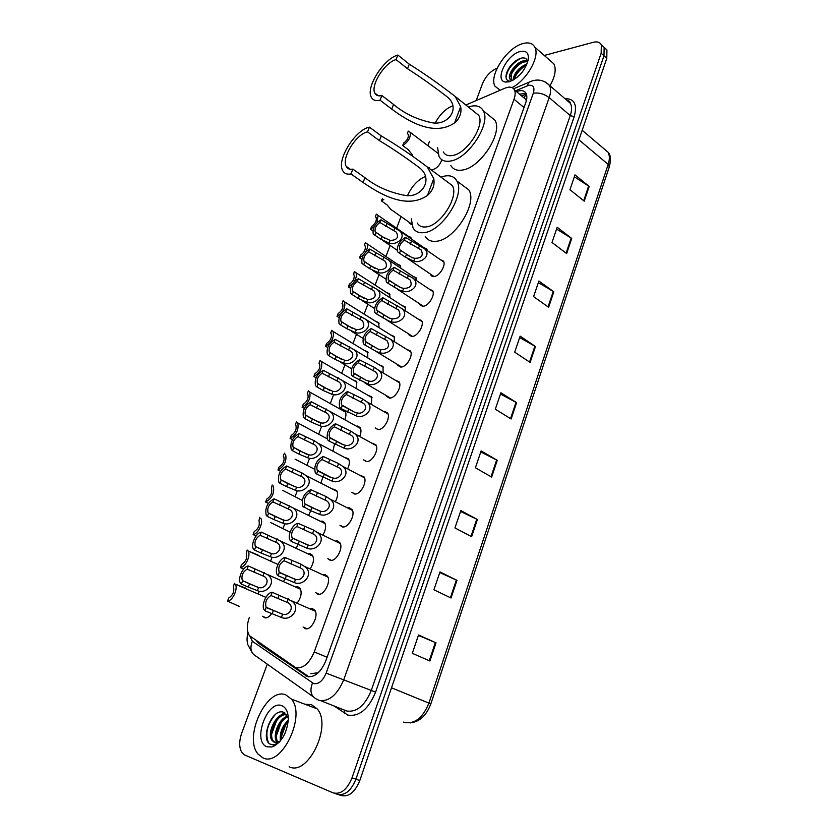 <?xml version="1.0" encoding="UTF-8"?>
<svg xmlns="http://www.w3.org/2000/svg" width="838" height="838" viewBox="0 0 838 838"><rect width="100%" height="100%" fill="white"/><g stroke="black" fill="none" stroke-linecap="round" stroke-linejoin="round"><path stroke-width="1.26" d="M353.039 379.96L356.527 381.332L356.38 388.612M364.321 350.389L367.693 351.761L367.809 357.952M375.445 321.216L378.713 322.588L379.038 327.679M386.412 292.431L389.576 293.813L390.058 297.783M397.233 264.043L400.292 265.416L400.847 268.233M411.72 224.364L408.86 222.07M441.856 159.744C439.94 165.013 436.891 168.344 432.712 169.737L430.921 169.664M429.737 168.784L429.224 167.558M271.669 613.657C269.312 616.841 266.976 618.214 264.672 617.774L262.692 616.244M308.74 553.771L310.207 553.761L312.448 555.28C314.281 558.936 313.58 563.356 310.332 568.541M320.944 521.163L322.284 521.131L324.641 522.671C326.307 525.897 325.773 529.93 323.028 534.77M332.958 489.025L336.656 490.534C338.164 493.373 337.766 497.028 335.472 501.491M344.785 457.349L348.493 458.847C349.844 461.35 349.582 464.629 347.697 468.693M367.945 395.316L371.663 396.793L371.506 404.471M379.405 364.918L382.997 366.405L383.113 372.941M390.697 334.949L394.174 336.447L394.52 341.799M401.842 305.399L405.194 306.886L405.707 311.055M412.82 276.247L416.057 277.724L416.654 280.688M296.348 586.851L297.951 586.862L300.077 588.349C302.078 592.508 301.177 597.326 297.396 602.805M384.663 411.343L387.554 413.04C390.969 417.722 383.678 430.355 377.99 429.601L375.183 427.925L378.158 429.601M395.222 380.18L399.066 381.793C402.345 386.37 395.148 398.658 389.502 398.092L386.161 395.494M335.881 540.971L337.316 540.96L339.788 542.615C343.779 547.727 336.122 561.963 330.245 560.318L327.868 558.695L331.419 560.36M406.702 349.362L410.4 350.975C413.563 355.459 406.44 367.411 400.847 367.044L397.422 364.446M323.468 574.575L325.039 574.575L327.386 576.198C331.544 581.425 323.782 596.132 317.864 594.226L315.476 592.445M371.957 443.113L375.874 444.737C379.425 449.535 372.051 462.524 366.321 461.56L363.608 459.894L366.73 461.57M348.095 507.87L349.415 507.838L351.991 509.514C355.836 514.522 348.273 528.317 342.449 526.913L339.956 525.269L343.36 526.945M360.12 475.251L364.027 476.895C367.714 481.798 360.246 495.174 354.474 493.991L351.866 492.335L355.134 494.022M418.005 318.985L421.577 320.598C424.615 324.966 417.586 336.625 412.024 336.436L408.515 333.849M429.15 289.037L432.597 290.629C435.519 294.903 428.564 306.279 423.043 306.258L419.88 304.655L419.471 303.691M440.139 259.497L443.459 261.079C446.277 265.258 439.395 276.362 433.916 276.498L430.659 274.927L430.261 273.953M310.846 608.671L312.574 608.702L314.795 610.294C319.11 615.616 311.254 630.825 305.283 628.657L303.073 626.992M432.576 276.215L431.685 276.016M310.825 673.71L317.623 672.788L319.634 671.395M249.378 617.323C246.655 625.096 246.665 631.203 249.42 635.633L295.866 667.75C303.147 668.724 309.274 663.455 314.229 651.954L514.019 99.24C515.38 95.333 515.506 92.211 514.385 89.865C512.657 86.911 509.556 86.345 505.063 88.147L465.876 105.022M526.536 99.932L523.059 97.135M514.385 89.865L525.751 99.387L526.306 100.906M429.485 141.392L427.862 145.665M401.025 216.581L396.625 228.219M390.11 245.429L385.93 256.47M379.059 274.644L375.099 285.098M367.84 304.267L364.121 314.114M356.475 334.32L352.987 343.528M344.931 364.813L341.705 373.339M333.21 395.777L330.277 403.539M321.3 427.254L318.712 434.094M309.212 459.193L306.98 465.09M296.945 491.613L295.081 496.536M284.501 524.504L283.014 528.422M271.868 557.888L270.768 560.769M259.047 591.775L258.355 593.597M285.088 578.901L283.621 581.195M298.077 544.595L296.296 547.958M310.73 489.633L309.568 492.754C305.21 495.541 303.597 499.197 304.707 503.732L311.851 507.598L310.689 510.719L302.822 506.267C301.219 498.935 303.848 493.393 310.73 489.633L326.275 496.63L329.816 498.987C339.84 505.974 328.339 518.219 319.666 514.406L310.689 510.719L308.74 515.181M322.84 477.21L320.954 482.877M334.467 444.004L332.969 451.022M342.658 409.834L343.989 410.17M344.177 410.274L345.193 411.301C346.335 413.344 346.188 416.119 344.764 419.618M407.917 236.023L410.861 237.384L411.353 238.987M357.501 426.029L360.162 427.6C361.367 429.789 361.22 432.701 359.701 436.347M423.651 247.482L426.772 248.949L427.296 250.614M256.732 641.154L258.743 643.343L307.389 676.559C314.721 677.586 320.86 672.359 325.783 660.868L525.74 102.718C527.092 98.842 527.196 95.742 526.055 93.395C524.316 90.42 521.173 89.823 516.648 91.614L516.533 91.667M544.281 55.455L593.335 42.298C597.211 41.334 599.882 42.172 601.338 44.812L601.16 53.203L352.012 777.842C347.047 789.731 340.752 794.738 333.105 792.863L244.822 755.048L242.36 753.163C239.05 748.397 238.84 741.724 241.711 733.156L267.291 664.157M476.214 100.57L482.426 83.821C485.736 76.164 490.649 70.937 497.175 68.129M604.229 47.473L606.932 49.955L606.775 58.346L359.806 780.534L355.92 779.193C350.975 791.062 344.68 796.048 337.023 794.162C344.68 796.048 350.975 791.062 355.92 779.193L603.978 55.779L355.92 779.193L352.012 777.842M601.443 44.906L604.146 47.389L603.978 55.779L604.146 47.389L601.443 44.906M519.529 94.181L526.055 93.385M308.971 676.863L295.636 667.677M574.334 176.797L589.187 186.434L574.983 174.88L569.945 189.713L584.243 201.162L589.187 186.434M556.568 229.036L571.726 238.442L557.176 227.266L552.001 242.486L566.656 253.547L571.726 238.442M538.352 282.616L553.824 291.792L538.897 281.013L533.596 296.621L548.628 307.284L553.824 291.792M519.665 337.588L535.461 346.513L520.147 336.153L514.7 352.17L530.119 362.414L535.461 346.513M418.403 635.414L436.011 642.819L418.539 634.984L412.306 653.326L429.915 660.993L436.011 642.819M439.761 572.574L456.982 580.325L439.981 571.925L433.916 589.763L451.054 598.007L456.982 580.325M460.544 511.442L477.398 519.518L460.848 510.572L454.94 527.93L471.616 536.718L477.398 519.518M480.782 451.944L497.259 460.313L481.138 450.875L475.397 467.772L491.644 477.073L497.259 460.313M500.475 394.017L516.606 402.669L500.904 392.76L495.31 409.206L511.138 418.99L516.606 402.669M359.806 780.534C354.883 792.381 348.587 797.357 340.93 795.472L338.259 794.581M285.789 694.87L291.435 699.112C306.457 715.862 281.379 767.723 262.849 757.824L258.083 754.095C243.093 737.231 266.934 686.699 285.789 694.87M304.948 704.234L311.38 704.601L317.141 708.854C332.487 725.561 307.934 776.69 289.131 766.749M266.882 746.752C251.892 741.536 267.427 699.426 281.84 705.701C286.198 707.544 288.345 712.269 288.293 719.852C286.68 733.899 281.191 742.95 271.826 747.004L266.882 746.752M288.303 718.292L283.988 712.457C272.025 706.79 259.476 740.143 270.674 744.322L274.592 744.71L279.305 742.143M286.711 714.751C277.347 712.939 267.668 733.973 273.272 740.886L274.927 742.384M286.554 714.531C277.284 710.886 266.086 733.114 272.057 740.457L274.089 742.122L277.514 742.29L276.697 742.96L274.089 742.122M288.23 716.878C279.63 719.308 273.398 736.717 278.122 742.594L278.122 742.594M287.581 716.27C278.771 718.135 272.067 736.141 276.907 742.164L277.074 742.384M288.178 721.728C283.349 727.059 281.086 733.03 281.4 739.629M288.282 720.146C282.071 726.148 279.463 733.041 280.458 740.844M280.384 740.928L277.514 742.29M279.808 741.609L276.697 742.96M284.396 712.656L279.4 716.144M273.869 745.391L274.539 745.935M274.204 745.024L277.535 743.463M285.768 724.598L281.359 736.749M281.18 722.618L276.55 735.314M284.857 712.929L281.641 714.898M276.561 720.649L271.711 733.868M275.325 714.479C267.332 724.105 265.018 733.386 268.37 742.332M273.754 745.401L276.603 744.594M407.624 195.422C411.95 185.963 417.9 179.646 425.474 176.451M350.954 173.948L352.861 169.108C349.676 169.705 347.456 168.794 346.199 166.364C341.255 158.078 356.171 133.975 367.547 131.88L369.422 127.146L381.269 135.924C396.458 144.88 411.793 155.219 427.275 166.951L433.749 178.641C434.88 185.167 432.785 190.771 427.453 195.453C406.283 210.024 379.624 193.735 363.074 182.495L350.954 173.948C346.984 174.671 344.209 173.518 342.637 170.491C336.426 160.068 355.082 129.859 369.422 127.146M352.861 169.108L364.949 177.677C376.115 186.497 389.324 192.373 404.586 195.306C421.399 198.732 433.906 179.5 419.985 168.155C406.158 157.764 392.634 148.588 379.425 140.637L367.547 131.88M417.251 223.013C419.042 226.103 421.975 227.402 426.06 226.909C440.547 225.904 459.318 196.312 452.29 185.544L446.968 181.584M441.008 177.153L444.968 176.011C450.467 175.09 454.416 176.734 456.815 180.935C465.614 194.426 441.993 231.518 423.934 232.65C418.864 233.226 415.229 231.602 413.008 227.779L411.259 218.791M462.199 184.957L468.892 189.964C477.828 203.508 454.374 240.307 436.242 241.271C431.151 241.805 427.485 240.15 425.233 236.316M435.31 122.819C440.023 114.157 445.889 108.469 452.897 105.745M380.054 100.193L381.887 95.532C378.451 96.391 376.105 95.584 374.848 93.102C370.344 85.319 384.82 62.441 396.06 59.613L397.861 55.046L409.3 64.18C424.541 73.754 439.856 84.523 455.233 96.496L460.659 106.667C461.822 112.952 459.8 118.368 454.594 122.893C433.843 137.065 407.687 120.955 391.744 109.108L380.054 100.193C375.759 101.251 372.826 100.235 371.255 97.135C365.598 87.351 383.71 58.681 397.861 55.046M381.887 95.532L393.556 104.467C404.167 113.423 416.811 119.467 431.486 122.61C447.293 126.308 460.89 109.003 447.995 97.48C434.241 86.806 420.749 77.222 407.53 68.726L396.06 59.613M443.312 151.908C445.093 155.093 448.194 156.287 452.593 155.491C466.85 153.543 485.118 125.459 478.708 115.298L474.119 111.622M468.421 107.055L470.862 106.311C476.749 104.991 480.886 106.478 483.275 110.784C491.298 123.5 468.316 158.717 450.53 161.032C445.072 161.985 441.238 160.498 439.028 156.549L437.583 147.561M489.183 115.55L494.954 120.201C503.104 132.98 480.279 167.904 462.429 170.051C456.951 170.952 453.086 169.423 450.834 165.474M500.265 90.211L495.09 86.335C488.481 75.829 507.032 47.378 523.038 43.545C528.684 42.047 532.601 43.241 534.78 47.127C540.301 56.23 526.882 80.134 512.039 87.602M549.623 60.147L553.949 63.939C556.411 69.418 555.081 76.698 549.948 85.759M509.095 81.81L505.45 82.04C494.064 80.836 506.749 54.575 520.126 51.537C526.159 50.27 528.893 52.93 528.307 59.519C525.269 70.423 518.869 77.861 509.095 81.81M527.751 61.97C527.144 58.807 525.133 57.487 521.728 58.021L519.581 58.67C514.406 61.08 510.384 65.081 507.535 70.675C505.063 76.478 505.565 79.956 509.033 81.108L510.866 81.16M527.668 61.551L522.451 62.263C517.643 64.599 514.019 68.182 511.599 72.99L511.002 80.207M527.542 61.038L523.813 60.776C516.145 61.981 507.21 74.624 509.797 78.94L512.416 80.532M526.578 65.092L525.887 65.374C521.173 67.689 517.622 71.199 515.223 75.902L513.987 79.652M527.081 63.908C518.869 67.354 514.176 72.791 513.013 80.218M522.378 71.963L520.063 74.645M526.159 65.259C520.335 68.863 516.292 73.597 514.019 79.442M522.703 62.159C516.805 65.804 512.709 70.591 510.426 76.52M520.932 58.21C511.997 63.3 507.042 69.805 506.047 77.714M266.432 607.623L282.605 614.191C289.288 616.38 294.955 606.806 288.188 602.836L270.967 595.525C266.432 598.342 264.808 602.25 266.117 607.246L265.196 610.912L281.4 617.449C290.996 621.796 302.204 607.393 291.121 600.657L315.298 611.195M265.196 610.912L264.284 609.959C260.786 605.445 266.641 592.414 272.193 592.267L291.121 600.657M272.193 592.267L270.967 595.525M279.557 572.658L295.542 579.362C301.994 581.457 307.787 572.375 301.23 568.332L284.03 560.737C279.557 563.545 277.933 567.368 279.18 572.197L278.342 575.895L294.348 582.578C303.618 586.736 314.952 573.108 304.225 566.258L327.878 577.11M278.342 575.895L277.326 574.858C273.974 570.437 279.735 557.857 285.234 557.532L301.156 564.246L304.225 566.258M285.234 557.532L284.03 560.737M292.493 538.226L308.279 545.067C314.522 547.067 320.42 538.436 314.072 534.351L296.893 526.484C292.483 529.281 290.859 533.02 292.043 537.703L292.493 538.226L291.289 541.411L307.106 548.23C316.062 552.211 327.501 539.295 317.131 532.371L340.27 543.527M291.289 541.411L290.168 540.301C286.952 535.974 292.63 523.823 298.087 523.321L313.81 530.182L317.131 532.371M298.087 523.321L296.893 526.484M311.851 507.598L320.828 511.285C326.872 513.202 332.843 505 326.715 500.862L309.568 492.754M305.221 504.308L304.047 507.451M317.77 470.904L330.308 477.272L333.189 478.016C339.044 479.849 345.088 472.045 339.16 467.887L322.043 459.517C317.749 462.304 316.136 465.886 317.193 470.275L317.77 470.904L316.607 473.994L332.047 481.085C340.448 484.731 351.991 473.124 342.313 466.096L364.488 477.817M316.607 473.994L315.287 472.768C313.768 465.666 316.397 460.219 323.196 456.448L338.552 463.571L342.313 466.096M323.196 456.448L322.043 459.517M330.12 438.002L342.501 444.496L345.361 445.24C351.038 446.989 357.135 439.573 351.405 435.383L334.331 426.783C330.099 429.559 328.486 433.078 329.491 437.321L330.12 438.002L328.978 441.039L344.24 448.257C352.389 451.745 363.954 440.736 354.61 433.686L376.335 445.669M328.978 441.039L327.564 439.772C326.129 432.879 328.768 427.548 335.472 423.756L350.64 431.004L354.61 433.686M335.472 423.756L334.331 426.783M342.292 405.582L354.526 412.202L357.355 412.935C362.875 414.611 368.992 407.551 363.472 403.35L346.45 394.53C342.271 397.306 340.657 400.753 341.611 404.869L342.292 405.582L341.171 408.577L356.244 415.92C364.163 419.262 375.728 408.797 366.719 401.737L388.004 413.982M341.171 408.577L339.673 407.268C338.311 400.595 340.94 395.358 347.561 391.556L362.561 398.919L366.719 401.737M347.561 391.556L346.45 394.53M354.285 373.643L366.363 380.389L369.17 381.112C374.544 382.715 380.682 375.979 375.351 371.789L358.381 362.749C354.254 365.515 352.651 368.898 353.552 372.889L354.285 373.643L353.175 376.597L368.081 384.045C375.78 387.25 387.324 377.299 378.64 370.26L399.496 382.736M353.175 376.597L351.593 375.256C350.315 368.783 352.945 363.629 359.481 359.816L374.303 367.295L378.64 370.26M359.481 359.816L358.381 362.749M366.112 342.166L378.032 349.027L380.819 349.75C388.088 349.582 390.162 346.555 387.051 340.678L370.134 331.429C366.07 334.194 364.467 337.515 365.316 341.38L366.112 342.166L365.012 345.078L376.985 351.845L379.75 352.641C387.24 355.71 398.752 346.241 390.372 339.222L410.83 351.929M365.012 345.078L363.357 343.716C362.142 337.431 364.76 332.372 371.224 328.538L390.372 339.222M371.224 328.538L370.134 331.429M377.76 311.139L389.534 318.126L392.299 318.838C399.422 318.712 401.517 315.769 398.584 310.008L381.73 300.559C377.708 303.325 376.105 306.593 376.922 310.343L377.76 311.139L376.681 314.009L388.497 320.891L391.241 321.687C398.542 324.62 410.012 315.612 401.936 308.625L421.996 321.562M376.681 314.009L374.942 312.637C373.8 306.54 376.419 301.565 382.798 297.71L401.936 308.625M382.798 297.71L381.73 300.559M389.241 280.573L400.868 287.664L403.623 288.366C410.599 288.272 412.705 285.412 409.939 279.766L393.148 270.14C389.188 272.905 387.585 276.111 388.35 279.745L389.241 280.573L388.172 283.391L399.852 290.388L402.575 291.174C409.698 293.991 421.105 285.412 413.323 278.457L433.005 291.603M388.172 283.391L386.36 282.008C385.281 276.09 387.9 271.198 394.206 267.332L413.323 278.457M394.206 267.332L393.148 270.14M400.554 250.426L412.045 257.633L414.779 258.324C421.629 258.272 423.745 255.475 421.137 249.954L404.419 240.15C400.491 242.915 398.898 246.058 399.621 249.598L400.554 250.426L399.506 253.212L405.424 257.224L413.752 261.1C420.697 263.802 432.031 255.611 424.531 248.718L443.857 262.064M399.506 253.212L397.621 251.829C396.604 246.079 399.223 241.271 405.456 237.384L424.531 248.718M405.456 237.384L404.419 240.15M249.514 583.918L258.607 587.501C265.122 589.617 270.737 580.294 264.138 576.439L247.137 569.138C242.748 571.966 241.145 575.769 242.329 580.556L249.514 583.918L248.299 587.103L241.396 584.117L242.622 580.923M247.137 569.138L248.352 565.964L267.018 574.323C277.818 580.87 266.767 594.896 257.402 590.675L248.299 587.103M248.352 565.964C243.03 566.247 237.259 578.953 240.537 583.217L241.396 584.117M262.451 549.969L271.46 553.583C277.766 555.615 283.485 546.753 277.085 542.825L260.115 535.262C255.789 538.069 254.186 541.798 255.307 546.439L262.451 549.969L261.257 553.111L254.459 550.021L255.663 546.868M260.115 535.262L261.309 532.13L280.028 540.803C290.493 547.455 279.326 560.748 270.276 556.704L261.257 553.111M261.309 532.13C256.04 532.58 250.353 544.857 253.495 549.037L254.459 550.021M275.199 516.533L284.124 520.168C290.22 522.105 296.044 513.684 289.843 509.703L272.895 501.889C268.631 504.696 267.029 508.341 268.097 512.835L275.199 516.533L274.026 519.623L267.322 516.428L268.516 513.317M272.895 501.889L274.078 498.799L292.839 507.776C302.968 514.501 291.708 527.123 282.951 523.247L274.026 519.623M274.078 498.799C267.343 502.58 264.745 508.111 266.264 515.38L267.322 516.428M287.759 483.578L296.589 487.245C302.508 489.099 308.405 481.085 302.403 477.063L285.486 469.008C281.275 471.804 279.683 475.376 280.699 479.724L287.759 483.578L286.596 486.627L279.997 483.327L281.17 480.268M285.486 469.008L286.648 465.97L302.005 472.946L305.451 475.23C315.245 482.007 303.932 493.991 295.447 490.272L286.596 486.627M286.648 465.97C280.007 469.762 277.409 475.177 278.855 482.227L279.997 483.327M300.14 451.116L308.887 454.804C314.627 456.584 320.577 448.948 314.774 444.905L297.899 436.608C293.74 439.395 292.148 442.904 293.111 447.115L300.14 451.116L298.988 454.112L292.493 450.718L293.646 447.712M297.899 436.608L299.04 433.613L314.219 440.715L317.864 443.155C327.333 449.975 315.978 461.35 307.756 457.789L298.988 454.112M299.04 433.613C292.483 437.426 289.885 442.747 291.247 449.577L292.493 450.718M312.333 419.126L320.996 422.834C326.569 424.541 332.56 417.261 326.956 413.197L310.123 404.681C306.027 407.467 304.435 410.903 305.346 414.988L312.333 419.126L311.202 422.08L304.791 418.591L305.933 415.627M310.123 404.681L311.254 401.737L330.099 411.531C339.243 418.372 327.868 429.192 319.875 425.777L311.202 422.08M311.254 401.737C304.77 405.55 302.172 410.777 303.471 417.397L304.791 418.591M324.348 387.596L332.937 391.325C338.353 392.959 344.376 386.025 338.961 381.95L322.169 373.214C318.126 376 316.534 379.373 317.403 383.333L324.348 387.596L323.238 390.508L316.921 386.926L318.042 384.003M322.169 373.214L323.279 370.312L342.134 380.368C350.965 387.208 339.6 397.495 331.838 394.237L323.238 390.508M323.279 370.312C316.879 374.146 314.292 379.279 315.517 385.71L316.921 386.926M336.195 356.517L344.701 360.277C349.98 361.838 356.014 355.218 350.776 351.143L334.048 342.208C330.057 344.984 328.465 348.294 329.292 352.138L336.195 356.517L335.106 359.387L328.873 355.721L329.973 352.84M334.048 342.208L335.148 339.338L353.992 349.635C362.519 356.475 351.174 366.269 343.611 363.137L335.106 359.387M335.148 339.338C328.821 343.192 326.233 348.241 327.386 354.474L328.873 355.721M347.875 325.877L356.297 329.659C363.441 329.481 365.483 326.516 362.435 320.765L345.759 311.642C341.81 314.418 340.228 317.665 341.003 321.394L347.875 325.877L346.796 328.716L340.657 324.955L341.736 322.117M345.759 311.642L346.838 308.813L365.672 319.33C373.905 326.16 362.592 335.483 355.228 332.487L346.796 328.716M346.838 308.813C340.584 312.679 337.997 317.644 339.097 323.698L340.657 324.955M359.387 295.678L367.735 299.48C374.733 299.334 376.796 296.453 373.905 290.817L357.292 281.505C353.395 284.271 351.824 287.476 352.557 291.09L359.387 295.678L358.318 298.475L352.264 294.63L353.343 291.834M357.292 281.505L358.36 278.719L377.184 289.456C385.124 296.243 373.853 305.147 366.677 302.267L358.318 298.475M358.36 278.719C352.18 282.595 349.603 287.476 350.64 293.363L352.264 294.63M370.742 265.908L379.006 269.721C385.878 269.616 387.952 266.798 385.229 261.288L368.678 251.788C364.823 254.563 363.252 257.706 363.954 261.215L370.742 265.908L369.684 268.652L363.713 264.735L364.771 261.98M368.678 251.788L369.726 249.043L388.528 259.99C396.185 266.746 384.967 275.231 377.969 272.465L369.684 268.652M369.726 249.043C363.608 252.94 361.042 257.748 362.016 263.457L363.713 264.735M381.929 236.546L390.131 240.38C396.866 240.307 398.951 237.563 396.374 232.157L379.897 222.499C376.084 225.265 374.523 228.355 375.183 231.77L381.929 236.546L380.892 239.259L375.005 235.258L376.042 232.535M379.897 222.499L380.934 219.786L399.695 230.932C407.09 237.636 395.934 245.744 389.104 243.083L380.892 239.259M380.934 219.786C374.89 223.694 372.323 228.428 373.235 233.98L375.005 235.258M245.325 587.972L235.185 584.107C238.453 588.213 232.702 601.024 227.517 601.108L239.155 606.366M227.517 601.108L228.722 597.965C233.037 595.19 234.598 591.439 233.425 586.694L234.378 583.269M257.936 554.955L248.058 550.933L277.954 564.466M243.659 569.033L240.401 567.598C245.534 567.347 251.211 554.966 248.058 550.933M240.401 567.598L241.595 564.508C245.848 561.743 247.409 558.066 246.288 553.478L247.158 550.021M270.36 522.409L290.074 532.151M256.072 535.964L253.097 534.581C258.188 534.173 263.792 522.189 260.754 518.23M253.097 534.581L254.27 531.533C258.471 528.778 260.031 525.175 258.963 520.723L259.759 517.266M282.605 490.335L302.235 500.391M268.349 503.376L265.615 502.046C272.141 498.359 274.696 493.006 273.261 486.009M265.615 502.046L266.767 499.039C270.904 496.295 272.465 492.765 271.46 488.449L272.172 484.982M295.06 459.151L314.501 469.217M280.5 471.281L277.944 469.982C284.396 466.284 286.942 461.026 285.58 454.238M277.944 469.982L279.085 467.017C283.171 464.283 284.731 460.816 283.768 456.637L283.286 456.102L284.417 453.159M290.095 438.379C296.474 434.66 299.019 429.506 297.731 422.907L296.474 421.786L295.364 424.688L295.898 425.264C296.82 429.328 295.259 432.722 291.226 435.456L290.095 438.379L292.514 439.646M302.078 407.216C308.384 403.487 310.919 398.427 309.693 392.016L308.374 390.864L307.274 393.724L307.85 394.342C308.73 398.28 307.169 401.612 303.188 404.345L302.078 407.216L304.383 408.483M313.894 376.503C320.126 372.763 322.661 367.777 321.499 361.555L320.095 360.382L319.016 363.2L319.645 363.849C320.472 367.673 318.922 370.941 314.983 373.664L313.894 376.503L316.115 377.77M327.71 347.508L325.542 346.22C331.701 342.459 334.226 337.557 333.136 331.513L331.659 330.319L330.727 333.178M325.542 346.22L326.621 343.423C330.507 340.699 332.058 337.484 331.272 333.775L330.591 333.105M339.181 317.675L337.033 316.355C343.119 312.584 345.644 307.766 344.607 301.889L343.056 300.674L342.281 303.597M337.033 316.355L338.091 313.59C341.925 310.877 343.475 307.714 342.732 304.11L342.009 303.419M350.514 288.282L348.357 286.9L352.798 283.516M353.804 282.197C356.265 278.3 356.978 275.126 355.92 272.664L354.306 271.439L353.678 274.414M348.357 286.9L349.404 284.176C353.196 281.463 354.736 278.363 354.024 274.854L353.259 274.141M361.733 259.309L359.523 257.853L363.493 254.972M365.64 252.029C367.526 248.603 367.997 245.869 367.075 243.827L365.389 242.601L364.362 245.272L364.907 245.628M359.523 257.853L360.56 255.171C364.31 252.458 365.85 249.399 365.169 245.995L364.362 245.272M372.847 230.764L370.543 229.203L374.293 226.501M377.069 222.594L378.074 215.387L376.335 214.161L375.319 216.791L375.969 217.241M370.543 229.203L371.569 226.553C375.267 223.851 376.807 220.844 376.168 217.534L375.319 216.791M383.804 199.465L381.416 200.942L387.093 204.922L390.78 209.353L411.647 224.018M381.416 200.942L382.369 198.459M402.722 145.55L403.696 143.005C407.278 140.302 408.797 137.432 408.263 134.384L407.299 133.63L408.274 131.105L410.191 132.299C410.924 137.285 408.431 141.695 402.722 145.55L408.242 149.667L412.684 155.26M407.299 133.63L408.232 134.331M526.379 94.139L524.19 97.575M317.623 672.788L317.382 673.574M327.082 657.243L314.229 651.954M524.012 107.536L514.019 99.24M249.975 636.304L252.364 641.28L313.768 683.619C318.723 684.342 322.85 680.844 326.15 673.124L533.303 93.217C534.927 87.351 533.356 84.732 528.589 85.371L515.506 90.808M544.962 81.81L549.55 85.413C551.037 88.503 550.922 92.578 549.194 97.637L343.852 679.513C337.253 695.016 328.957 701.972 318.974 700.359L316.45 699.07C310.846 696.032 309.536 690.68 312.501 682.991M564.896 98.612C574.407 98.507 577.508 104.53 574.198 116.671L375.623 692.115L326.15 673.124M531.941 81.003L529.092 82.134L527.112 85.874M375.623 692.115C368.385 709.325 359.093 716.961 347.739 715.034L333.681 705.69M320.985 700.809L346.482 710.938C356.559 712.614 364.813 705.816 371.234 690.533L570.259 115.571C571.935 110.564 571.998 106.499 570.458 103.399L566.394 99.9C568.918 100.665 570.28 101.838 570.458 103.399L549.55 85.413C544.312 80.301 538.363 78.856 531.701 81.087L513.621 88.744M334.331 793.272L337.023 794.162M601.16 53.203L606.775 58.346M567.755 101.073L568.95 100.989M313.203 696.755L256.26 656.322C250.887 653.378 249.588 648.371 252.364 641.28M533.303 93.217C538.813 92.41 544.113 93.877 549.194 97.637L570.259 115.571L574.198 116.671M344.575 710.058L344.858 713.547M308.478 676.811L305.524 675.638M261.561 644.474L258.743 643.343M403.633 722.094L404.67 722.503C414.82 724.21 422.897 717.747 428.909 703.113L430.784 704.035C426.322 715.694 419.429 721.979 410.128 722.901M430.795 704.014L609.31 166.835L608.189 164.405C609.781 159.44 609.739 155.386 608.074 152.223L603.821 148.619M391.514 687.82L428.909 703.113L608.189 164.405L578.911 139.831M516.019 402.324L510.552 418.623M496.662 459.989L491.037 476.728M476.77 519.204L470.998 536.393M456.354 580.032L450.415 597.704M435.362 642.537L429.255 660.711M534.885 346.157L529.553 362.026M553.258 291.425L548.062 306.886M571.181 238.065L566.111 253.139M588.643 186.036L583.709 200.732M427.453 195.453L433.749 178.641M379.425 140.637L381.269 135.924M363.074 182.495L364.949 177.677M454.594 122.893L460.659 106.667M407.53 68.726L409.3 64.18M391.744 109.108L393.556 104.467M288.314 598.845L287.109 602.082M282.605 614.191L281.4 617.449M273.366 610.577L272.141 613.856M279.085 595.263L277.87 598.521M301.156 564.246L299.973 567.441M295.542 579.362L294.348 582.578M286.387 575.727L285.182 578.943M292.022 560.643L290.828 563.848M313.81 530.182L312.647 533.324M308.279 545.067L307.106 548.23M299.218 541.4L298.035 544.574M304.77 526.547L303.586 529.7M326.275 496.63L325.123 499.72M320.828 511.285L319.666 514.406M317.319 492.964L316.156 496.065M338.552 463.571L337.421 466.619M333.189 478.016L332.047 481.085M324.296 474.287L323.143 477.367M329.68 459.884L328.538 462.943M350.64 431.004L349.53 434.011M345.361 445.24L344.24 448.257M336.562 441.49L335.42 444.517M341.862 427.286L340.741 430.303M362.561 398.919L361.461 401.873M357.355 412.935L356.244 415.92M348.639 409.164L347.519 412.149M353.866 395.169L352.756 398.144M374.303 367.295L373.224 370.207M369.17 381.112L368.081 384.045M360.539 377.31L359.439 380.263M365.693 363.524L364.603 366.457M385.878 336.132L384.81 339.002M380.819 349.75L379.75 352.641M372.271 345.926L371.182 348.828M377.351 332.34L376.272 335.221M397.285 305.409L396.238 308.248M392.299 318.838L391.241 321.687M383.835 314.994L382.767 317.853M388.842 301.596L387.774 304.445M408.535 275.136L407.498 277.923M403.623 288.366L402.575 291.174M395.232 284.501L394.174 287.319M400.166 271.303L399.118 274.099M419.618 245.283L418.602 248.038M414.779 258.324L413.752 261.1M406.461 254.448L405.424 257.224M411.322 241.428L410.295 244.193M253.987 572.165L255.192 569.002M263.08 575.706L264.274 572.553M257.402 590.675L258.607 587.501M266.861 538.394L268.055 535.283M275.859 541.966L277.043 538.855M270.276 556.704L271.46 553.583M279.546 505.125L280.72 502.056M288.461 508.718L289.613 505.66M282.951 523.247L284.124 520.168M292.043 472.349L293.195 469.322M300.863 475.963L302.005 472.946M295.447 490.272L296.589 487.245M304.351 440.044L305.493 437.059M313.098 443.69L314.219 440.715M307.756 457.789L308.887 454.804M316.492 408.211L317.612 405.267M325.144 411.887L326.254 408.954M319.875 425.777L320.996 422.834M328.454 376.838L329.554 373.937M337.023 380.536L338.123 377.645M331.838 394.237L332.937 391.325M340.238 345.916L341.328 343.056M348.734 349.635L349.813 346.785M343.611 363.137L344.701 360.277M351.855 315.434L352.934 312.616M360.277 319.173L361.335 316.366M355.228 332.487L356.297 329.659M363.315 285.381L364.373 282.605M371.653 289.141L372.701 286.376M366.677 302.267L367.735 299.48M374.607 255.747L375.654 253.003M382.872 259.529L383.909 256.795M377.969 272.465L379.006 269.721M385.752 226.522L386.779 223.83M393.933 230.324L394.96 227.632M389.104 243.083L390.131 240.38M431.13 275.566L431.79 275.692M409.227 223.002L411.091 224.312M262.828 616.454L266.138 617.836M386.59 396.437L389.429 398.092M397.841 365.399L400.543 367.034M315.601 592.644L319.288 594.289M408.934 334.802L411.489 336.415M419.88 304.655L422.3 306.237M430.659 274.927L432.953 276.477M303.157 627.107L306.97 628.72M526.337 94.034L521.697 95.982M601.338 44.812L606.932 49.955M247.849 632.145C246.393 640.881 247.252 641.007 247.807 644.621L251.913 652.247M258.345 642.264L257.161 641.782M582.18 130.267L608.074 152.223C610.672 154.726 611.101 159.545 609.362 166.678M291.435 699.112L317.141 708.854M272.057 740.457L273.272 740.886M274.592 744.71L271.826 747.004M346.199 166.364L350.284 169.255M427.275 166.951L452.29 185.544M456.815 180.935L468.892 189.964M374.848 93.102L378.367 95.794M455.233 96.496L478.708 115.298M483.275 110.784L494.954 120.201M534.78 47.127L553.949 63.939M509.033 81.108L505.45 82.04M509.797 78.94L510.698 79.694M282.333 614.149L266.117 607.246M294.903 579.257L279.18 572.197M307.274 544.889L292.043 537.703M329.816 498.987L352.473 510.436M319.435 511.023L304.707 503.732M331.408 477.639L317.193 470.275M343.182 444.737L329.491 437.321M354.778 412.306L341.611 404.869M365.096 383.155L390.466 398.019M366.196 380.316L353.552 372.889M376.115 351.478L401.58 366.981M377.425 348.776L365.316 341.38M386.936 320.21L412.537 336.384M388.476 317.665L376.922 310.343M397.526 289.32L423.347 306.226M399.349 286.973L388.35 279.745M407.802 258.733L434.011 276.488M410.044 256.679L399.621 249.598M258.104 587.417L242.329 580.556M267.018 574.323L300.559 589.24M270.611 553.436L255.307 546.439M280.028 540.803L312.93 556.17M282.909 519.937L268.097 512.835M292.839 507.776L325.113 523.572M295.028 486.92L280.699 479.724M305.451 475.23L337.117 491.435M306.949 454.374L293.111 447.115M317.864 443.155L348.943 459.758M318.681 422.289L305.346 414.988M330.099 411.531L360.602 428.522M330.235 390.644L317.403 383.333M342.134 380.368L372.093 397.715M341.611 359.429L329.292 352.138M353.992 349.635L383.416 367.337M340.438 362.163L351.604 368.741M352.808 328.643L341.003 321.394M365.672 319.33L394.583 337.379M351.436 331.24L363.105 338.384M363.839 298.265L352.557 291.09M377.184 289.456L405.592 307.829M362.226 300.706L374.513 308.499M374.691 268.286L363.954 261.215M388.528 259.99L416.455 278.677M372.774 270.517L385.836 279.085M385.354 238.694L375.183 231.77M399.695 230.932L427.16 249.913M382.987 240.6L397.149 250.206M235.185 584.107L265.866 597.337M297.731 422.907L327.124 438.777M309.693 392.016L345.623 412.191M321.499 361.555L356.946 382.233M333.136 331.513L368.102 352.672M344.607 301.889L379.111 323.51M355.92 272.664L389.963 294.735M367.075 243.827L400.669 266.337M378.074 215.387L411.228 238.317M410.191 132.299L437.855 153.228"/></g></svg>
